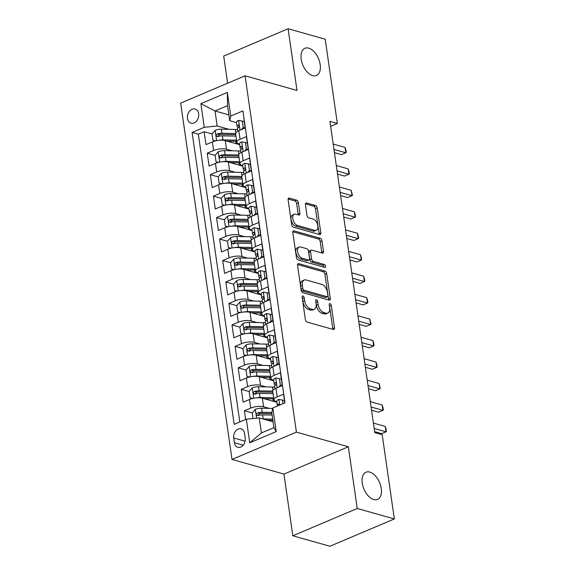 <?xml version="1.0" encoding="UTF-8"?>
<svg xmlns="http://www.w3.org/2000/svg" width="575" height="575" viewBox="0 0 575 575"><rect width="100%" height="100%" fill="white"/><g stroke="black" fill="none" stroke-linecap="round" stroke-linejoin="round"><path stroke-width="0.86" d="M302.946 296.003A1.588 0.913 67 0 0 302.543 296.017A1.588 0.913 67 0 0 302.141 297.189L305.368 319.571A2.264 1.301 67 0 0 307.129 322.093L333.342 329.482A2.264 1.301 67 0 0 333.924 329.461A2.264 1.301 67 0 0 334.499 327.786L331.272 305.404A1.588 0.913 67 0 0 330.043 303.636A1.588 0.913 67 0 0 329.633 303.65A1.588 0.913 67 0 0 329.231 304.829L329.647 307.726A7.252 4.162 67 0 1 327.822 313.08A7.252 4.162 67 0 1 325.96 313.152L323.775 312.534A7.252 4.162 67 0 1 318.14 304.477L317.723 301.58A1.588 0.913 67 0 0 316.494 299.819A1.588 0.913 67 0 0 316.085 299.834A1.588 0.913 67 0 0 315.689 301.005L316.106 303.902A7.252 4.162 67 0 1 314.273 309.264A7.252 4.162 67 0 1 312.419 309.328L310.234 308.717A7.252 4.162 67 0 1 304.599 300.66L304.182 297.764A1.588 0.913 67 0 0 302.946 296.003M312.656 75.62A14.77 8.474 67 0 0 316.444 75.483A14.77 8.474 67 0 0 319.527 61.561A14.77 8.474 67 0 0 308.696 48.149A14.77 8.474 67 0 0 304.908 48.286A14.77 8.474 67 0 0 301.825 62.208A14.77 8.474 67 0 0 312.656 75.62M373.743 499.546A14.77 8.474 67 0 0 377.531 499.409A14.77 8.474 67 0 0 380.621 485.487A14.77 8.474 67 0 0 369.783 472.068A14.77 8.474 67 0 0 366.002 472.204A14.77 8.474 67 0 0 362.911 486.127A14.77 8.474 67 0 0 373.743 499.546M187.493 118.45A7.389 5.498 -74.3 0 0 191.058 123.201A7.389 5.498 -74.3 0 0 196.672 120.894A7.389 5.498 -74.3 0 0 198.634 113.728A7.389 5.498 -74.3 0 0 195.069 108.984A7.389 5.498 -74.3 0 0 189.448 111.284A7.389 5.498 -74.3 0 0 187.493 118.45M298.375 202.695A2.264 1.301 67 0 0 296.614 200.172L289.261 198.102A2.264 1.301 67 0 0 288.679 198.123A2.264 1.301 67 0 0 288.111 199.798L291.69 224.66A2.264 1.301 67 0 0 293.451 227.175L319.664 234.571A2.264 1.301 67 0 0 320.246 234.55A2.264 1.301 67 0 0 320.821 232.875L317.235 208.013A2.264 1.301 67 0 0 315.474 205.491L306.59 202.989A2.264 1.301 67 0 0 306.015 203.011A2.264 1.301 67 0 0 305.44 204.686L306.971 215.323A2.264 1.301 67 0 0 308.732 217.839L313.138 219.082A6.059 3.479 67 0 1 317.58 224.588A6.059 3.479 67 0 1 316.315 230.302A6.059 3.479 67 0 1 314.762 230.352L297.505 225.486A6.059 3.479 67 0 1 293.063 219.988A6.059 3.479 67 0 1 294.328 214.274A6.059 3.479 67 0 1 295.881 214.216L298.756 215.028A2.264 1.301 67 0 0 299.338 215.007A2.264 1.301 67 0 0 299.913 213.332L298.375 202.695L296.635 203.428A2.264 1.301 67 0 0 294.874 200.912L288.104 199.007M297.002 90.462L288.111 28.75L325.206 39.208L337.345 123.46L329.928 121.368L374.778 432.601L382.195 434.693L394.335 518.938L357.24 508.48L348.349 446.768L296.412 432.127L245.072 75.814L297.002 90.462M298.705 263.623A2.264 1.301 67 0 0 298.123 263.645A2.264 1.301 67 0 0 297.548 265.319L301.135 290.181A2.264 1.301 67 0 0 302.896 292.697L329.108 300.092A2.264 1.301 67 0 0 329.691 300.071A2.264 1.301 67 0 0 330.258 298.396L326.679 273.535A2.264 1.301 67 0 0 324.918 271.019L298.705 263.623L297.706 264.047M296.412 257.42L292.826 232.559A2.264 1.301 67 0 1 293.401 230.884A2.264 1.301 67 0 1 293.983 230.862L320.196 238.258A2.264 1.301 67 0 1 321.957 240.774L323.495 251.412A2.264 1.301 67 0 1 322.92 253.086A2.264 1.301 67 0 1 322.338 253.108L311.707 250.111A2.264 1.301 67 0 0 311.125 250.132A2.264 1.301 67 0 0 310.55 251.807L311.571 258.865A2.264 1.301 67 0 0 313.332 261.381L324.401 264.507A1.588 0.913 67 0 1 325.565 265.945A1.588 0.913 67 0 1 325.234 267.44A1.588 0.913 67 0 1 324.825 267.454L298.173 259.936A2.264 1.301 67 0 1 296.412 257.42M219.463 136.045L218.184 135.686M212.031 133.946L204.154 131.725L206.015 144.605L212.369 141.91L213.605 150.499A9.229 3.163 -8.2 0 1 226.5 149.22L232.092 150.801M222.554 157.507L221.274 157.147M215.129 155.415L207.252 153.194L209.106 166.074L215.46 163.379L216.696 171.961A9.229 3.163 -8.2 0 1 229.597 170.682L235.189 172.263M225.652 178.976L224.372 178.609M218.22 176.877L210.342 174.656L212.197 187.536L218.55 184.841L219.787 193.43A9.229 3.163 -8.2 0 1 232.688 192.151L238.28 193.725M228.742 200.438L227.463 200.078M221.31 198.346L213.433 196.125L215.294 208.998L221.648 206.31L222.884 214.892A9.229 3.163 -8.2 0 1 235.779 213.612L241.371 215.194M231.833 221.9L230.553 221.54M224.408 219.808L216.531 217.587L218.385 230.467L224.739 227.772L225.975 236.354A9.229 3.163 -8.2 0 1 238.877 235.082L244.468 236.656M234.931 243.369L233.651 243.009M227.499 241.27L219.621 239.049L221.476 251.929L227.829 249.234L229.066 257.823A9.229 3.163 -8.2 0 1 241.967 256.543L247.559 258.118M238.021 264.831L236.742 264.471M230.589 262.739L222.712 260.518L224.573 273.391L230.927 270.703L232.163 279.285A9.229 3.163 -8.2 0 1 245.058 278.005L250.65 279.587M241.112 286.293L239.833 285.933M233.687 284.201L225.81 281.98L227.664 294.86L234.018 292.165L235.254 300.754A9.229 3.163 -8.2 0 1 248.156 299.474L253.748 301.048M244.21 307.762L242.93 307.402M236.778 305.663L228.9 303.442L230.755 316.322L237.108 313.627L238.345 322.216A9.229 3.163 -8.2 0 1 251.246 320.936L256.838 322.51M247.3 329.223L246.021 328.864M239.868 327.132L231.998 324.911L233.853 337.791L240.206 335.096L241.443 343.678A9.229 3.163 -8.2 0 1 254.337 342.398L259.936 343.979M250.391 350.692L249.112 350.326M242.966 348.594L235.089 346.373L236.943 359.253L243.297 356.558L244.533 365.147A9.229 3.163 -8.2 0 1 257.435 363.867L263.027 365.441M253.489 372.154L252.209 371.795M246.057 370.056L238.179 367.835L240.034 380.715L246.388 378.019L247.624 386.608A9.229 3.163 -8.2 0 1 260.525 385.329L266.117 386.91M256.579 393.616L255.3 393.257M249.147 391.525L241.277 389.304L243.132 402.184L249.485 399.488A9.229 3.163 -8.2 0 1 262.38 398.209L276.827 402.284M284.79 402.895L283.533 394.162L277.179 396.851A9.229 3.163 -8.2 0 0 273.973 399.841A9.229 3.163 -8.2 0 0 276.151 401.479L276.74 401.645M273.973 399.841L272.737 391.259A9.229 3.163 -8.2 0 1 275.942 388.269L282.296 385.573L280.435 372.693L274.081 375.389A9.229 3.163 -8.2 0 0 270.882 378.379A9.229 3.163 -8.2 0 0 273.06 380.018L273.643 380.183M270.882 378.379L269.646 369.797A9.229 3.163 171.8 0 1 272.845 366.807L279.198 364.112L277.344 351.232L270.99 353.927A9.229 3.163 -8.2 0 0 267.792 356.917A9.229 3.163 -8.2 0 0 269.963 358.548L270.552 358.714M267.792 356.917L266.548 348.328A9.229 3.163 171.8 0 1 269.754 345.338L276.108 342.643L274.253 329.77L267.9 332.458A9.229 3.163 -8.2 0 0 264.694 335.448A9.229 3.163 -8.2 0 0 266.872 337.087L267.461 337.252M264.694 335.448L263.458 326.866A9.229 3.163 171.8 0 1 266.663 323.876L273.017 321.181L271.156 308.301L264.802 310.996A9.229 3.163 -8.2 0 0 261.603 313.986A9.229 3.163 -8.2 0 0 263.781 315.625L264.363 315.79M261.603 313.986L260.367 305.397A9.229 3.163 171.8 0 1 263.566 302.407L269.919 299.719L268.065 286.839L261.711 289.534A9.229 3.163 -8.2 0 0 258.513 292.524A9.229 3.163 -8.2 0 0 260.683 294.156L261.273 294.321M258.513 292.524L257.269 283.935A9.229 3.163 171.8 0 1 260.475 280.945L266.829 278.25L264.974 265.37L258.621 268.065A9.229 3.163 -8.2 0 0 255.415 271.055A9.229 3.163 -8.2 0 0 257.593 272.694L258.182 272.859M255.415 271.055L254.179 262.473A9.229 3.163 171.8 0 1 257.384 259.483L263.738 256.788L261.877 243.908L255.523 246.603A9.229 3.163 -8.2 0 0 252.324 249.593A9.229 3.163 -8.2 0 0 254.502 251.232L255.084 251.397M252.324 249.593L251.088 241.004A9.229 3.163 171.8 0 1 254.287 238.014L260.64 235.326L258.786 222.446L252.432 225.141A9.229 3.163 -8.2 0 0 249.234 228.131A9.229 3.163 -8.2 0 0 251.404 229.763L251.994 229.928M249.234 228.131L247.99 219.542A9.229 3.163 171.8 0 1 251.196 216.552L257.55 213.857L255.695 200.977L249.342 203.672A9.229 3.163 -8.2 0 0 246.136 206.662A9.229 3.163 -8.2 0 0 248.314 208.301L248.903 208.466M246.136 206.662L244.9 198.08A9.229 3.163 171.8 0 1 248.105 195.09L254.459 192.395L252.597 179.515L246.244 182.21A9.229 3.163 -8.2 0 0 243.045 185.2A9.229 3.163 -8.2 0 0 245.216 186.832L245.805 186.997M243.045 185.2L241.809 176.611A9.229 3.163 171.8 0 1 245.007 173.621L251.361 170.926L249.507 158.053L243.153 160.741A9.229 3.163 -8.2 0 0 239.947 163.738A9.229 3.163 -8.2 0 0 242.125 165.37L242.715 165.535M239.947 163.738L238.711 155.149A9.229 3.163 171.8 0 1 241.917 152.159L248.271 149.464L246.416 136.584L240.062 139.279A9.229 3.163 -8.2 0 0 236.857 142.269A9.229 3.163 -8.2 0 0 239.035 143.908L239.624 144.073M212.369 141.91A9.229 3.163 171.8 0 1 225.263 140.638L239.71 144.706M215.46 163.379A9.229 3.163 171.8 0 1 228.354 162.1L242.808 166.175M218.55 184.841A9.229 3.163 171.8 0 1 231.452 183.562L245.899 187.637M221.648 206.31A9.229 3.163 171.8 0 1 234.542 205.031L248.989 209.099M224.739 227.772A9.229 3.163 171.8 0 1 237.633 226.493L252.087 230.568M227.829 249.234A9.229 3.163 171.8 0 1 240.731 247.954L255.178 252.03M230.927 270.703A9.229 3.163 171.8 0 1 243.822 269.423L258.268 273.499M234.018 292.165A9.229 3.163 171.8 0 1 246.912 290.885L261.366 294.961M237.108 313.627A9.229 3.163 171.8 0 1 250.01 312.347L264.457 316.423M240.206 335.096A9.229 3.163 171.8 0 1 253.101 333.816L267.548 337.892M243.297 356.558A9.229 3.163 171.8 0 1 256.191 355.278L270.645 359.353M246.388 378.019A9.229 3.163 171.8 0 1 259.289 376.747L273.736 380.815M245.194 438.128L244.512 433.406A7.152 5.326 -74.3 0 0 241.062 428.806A7.152 5.326 -74.3 0 0 235.621 431.042A7.152 5.326 -74.3 0 0 233.723 437.985L234.406 442.707A7.152 5.326 -74.3 0 0 237.856 447.307A7.152 5.326 -74.3 0 0 243.297 445.072A7.152 5.326 -74.3 0 0 245.194 438.128M296.412 432.127L232.013 459.439L180.665 103.126L245.072 75.814M204.154 131.725L198.325 134.198L192.093 132.444L234.162 424.357L246.344 419.197L259.239 417.917L273.103 421.827M192.093 132.444L204.276 127.276L200.876 103.665L227.333 92.446L230.733 116.057L242.923 110.889L284.984 402.809L272.802 407.977L276.201 431.588L249.744 442.808L246.344 419.197M252.245 412.987L244.368 410.766L250.722 408.07A9.229 3.163 -8.2 0 1 263.616 406.791L269.215 408.372M243.52 115.036L245.18 128.002L238.826 130.697A9.229 3.163 171.8 0 0 235.621 133.688L236.857 142.269M241.277 389.304L247.624 386.608M238.179 367.835L244.533 365.147M235.089 346.373L241.443 343.678M231.998 324.911L238.345 322.216M228.9 303.442L235.254 300.754M225.81 281.98L232.163 279.285M222.712 260.518L229.066 257.823M219.621 239.049L225.975 236.354M216.531 217.587L222.884 214.892M213.433 196.125L219.787 193.43M210.342 174.656L216.696 171.961M207.252 153.194L213.605 150.499M198.325 134.198L239.797 421.971M244.368 410.766L245.626 419.498M228.872 114.885L215.014 110.975L217.178 125.997L229.001 129.332M259.239 417.917L261.409 432.939L273.937 427.628L271.774 412.598L272.802 407.977M348.349 446.768L283.942 474.08L292.833 535.792L357.24 508.48M292.833 535.792L329.928 546.25L394.335 518.938M288.111 28.75L223.704 56.062L227.621 83.217M283.942 474.08L232.013 459.439M330.639 126.299L337.345 123.46M236.526 122.604L229.705 120.685L227.542 105.656L215.014 110.975L200.876 103.665M259.67 415.085L258.391 414.719M230.733 116.057L229.705 120.685M217.178 125.997L204.276 127.276M261.409 432.939L249.744 442.808M273.937 427.628L276.201 431.588M227.333 92.446L227.542 105.656M302.227 297.793A1.588 0.913 67 0 1 302.443 298.504L302.86 301.401A7.252 4.162 67 0 0 308.488 309.451L310.234 308.717M314.273 309.264L312.534 310.004A7.252 4.162 67 0 1 310.673 310.069L308.488 309.451M327.822 313.08L326.075 313.821A7.252 4.162 67 0 1 324.221 313.893L322.036 313.274A7.252 4.162 67 0 1 316.401 305.217L315.984 302.321A1.588 0.913 67 0 0 315.776 301.609M332.76 329.317A2.264 1.301 67 0 0 332.76 328.526L329.533 306.137A1.588 0.913 67 0 0 329.317 305.433M328.526 299.927A2.264 1.301 67 0 0 328.519 299.137L324.94 274.275A2.264 1.301 67 0 0 323.179 271.752L297.548 264.529M302.838 288.442A1.588 0.913 67 0 0 304.067 290.202L327.082 296.693A1.588 0.913 67 0 0 327.491 296.678A1.588 0.913 67 0 0 327.887 295.507L327.448 292.445A7.252 4.162 67 0 0 321.813 284.395L306.087 279.96A7.252 4.162 67 0 0 304.225 280.025A7.252 4.162 67 0 0 302.4 285.387L302.838 288.442L301.099 289.175A1.588 0.913 67 0 0 302.328 290.943L304.067 290.202M327.491 296.678L325.745 297.412A1.588 0.913 67 0 1 325.342 297.426L302.328 290.943M304.225 280.025L302.486 280.765A7.252 4.162 67 0 0 300.66 286.12L302.4 285.387M301.099 289.175L300.66 286.12M292.826 231.768L318.457 238.992L320.196 238.258M321.756 252.943A2.264 1.301 67 0 0 321.748 252.152L320.217 241.514A2.264 1.301 67 0 0 318.457 238.992M311.125 250.132L309.386 250.873A2.264 1.301 67 0 0 308.811 252.547L309.832 259.605A2.264 1.301 67 0 0 311.592 262.121L322.661 265.24L324.401 264.507M323.912 267.195A1.588 0.913 67 0 0 322.661 265.24M300.675 246.998A6.059 3.479 67 0 0 299.122 247.056A6.059 3.479 67 0 0 297.857 252.77A6.059 3.479 67 0 0 302.299 258.268L308.38 259.986A2.264 1.301 67 0 0 308.962 259.965A2.264 1.301 67 0 0 309.53 258.29L308.516 251.232A2.264 1.301 67 0 0 306.755 248.716L300.675 246.998M299.122 247.056L297.383 247.796A6.059 3.479 67 0 0 296.111 253.503A6.059 3.479 67 0 0 300.56 259.009L302.299 258.268M308.962 259.965L307.223 260.705A2.264 1.301 67 0 1 306.64 260.727L300.56 259.009M298.173 214.863A2.264 1.301 67 0 0 298.166 214.072L296.635 203.428M294.328 214.274L292.589 215.014A6.059 3.479 67 0 0 291.317 220.721A6.059 3.479 67 0 0 295.766 226.227L297.505 225.486M316.315 230.302L314.575 231.035A6.059 3.479 67 0 1 313.023 231.092L295.766 226.227M319.082 234.406A2.264 1.301 67 0 0 319.082 233.608L315.495 208.747A2.264 1.301 67 0 0 313.734 206.231L305.44 203.888M262.904 418.945A6.117 2.092 -8.2 0 1 263.156 418.952L272.715 419.146M267.188 420.16L272.881 420.268M253.043 418.528L252.238 412.943L255.408 409.321A6.117 2.092 -8.2 0 1 261.611 408.221L272.701 408.444M271.795 412.491L262.2 412.297A6.117 2.092 171.8 0 0 257.485 412.893C256.026 414.252 256.148 415.114 257.859 415.473A6.117 2.092 -8.2 0 1 262.567 414.87L272.126 415.064M258.628 415.689L259.62 413.497A3.119 1.064 -8.2 0 1 261.043 413.396L271.918 413.619M257.183 415.481L257.859 415.473M283.037 403.636L282.526 400.099L278.731 399.431A6.117 2.092 171.8 0 0 276.697 401.372L277.287 405.454A6.117 2.092 171.8 0 0 277.452 405.828L277.553 405.957M284.776 402.895L284.452 400.646L282.526 400.099M374.641 431.674L381.692 433.665L386.041 431.818L374.181 428.476M385.264 426.449L386.12 429.158L386.429 431.308L386.041 431.818L385.264 426.449L373.405 423.107M279.27 405.231L278.853 404.139L278.199 404.11A6.117 2.092 171.8 0 0 277.287 405.454M256.141 397.893A6.117 2.092 -8.2 0 1 260.065 397.483L273.671 397.756M264.098 398.691L272.83 398.87A14.655 5.017 -8.2 0 1 273.837 398.906M252.403 398.533L250.075 397.914L249.147 391.474L252.317 387.852A6.117 2.092 -8.2 0 1 258.513 386.752L272.442 387.033A17.66 6.045 -8.2 0 1 274.649 387.147M250.075 397.914L252.899 398.418M276.51 401.58A4.269 1.459 171.8 0 0 276.359 402.069A4.269 1.459 171.8 0 0 276.381 402.155M273.837 401.436A7.274 2.487 -8.2 0 1 274.627 400.797M255.537 394.227L256.529 392.035A3.119 1.064 -8.2 0 1 257.945 391.934L271.874 392.215A14.655 5.017 -8.2 0 1 272.881 392.251M272.73 391.108L259.102 390.835A6.117 2.092 171.8 0 0 254.394 391.431C252.935 392.79 253.057 393.645 254.761 394.004A6.117 2.092 -8.2 0 1 259.476 393.408L273.089 393.681M254.085 394.019L254.761 394.004M253.05 376.424A6.117 2.092 -8.2 0 1 256.967 376.021L270.581 376.294M261.007 377.229L269.74 377.401A14.655 5.017 -8.2 0 1 270.746 377.437M249.313 377.071L246.977 376.452L246.05 370.012L249.227 366.39A6.117 2.092 -8.2 0 1 255.422 365.29L269.344 365.571A17.66 6.045 -8.2 0 1 271.558 365.678M246.977 376.452L249.802 376.948M273.412 380.118A4.269 1.459 171.8 0 0 273.262 380.6A4.269 1.459 171.8 0 0 273.283 380.693M270.739 379.974A7.274 2.487 -8.2 0 1 271.537 379.335M252.447 372.758L253.431 370.566A3.119 1.064 -8.2 0 1 254.854 370.473L268.777 370.746A14.655 5.017 -8.2 0 1 269.79 370.789M269.632 369.639L256.012 369.366A6.117 2.092 171.8 0 0 251.297 369.969C249.838 371.321 249.96 372.183 251.67 372.543A6.117 2.092 -8.2 0 1 256.385 371.946L269.991 372.219M250.995 372.557L251.67 372.543M249.952 354.962A6.117 2.092 -8.2 0 1 253.877 354.559L267.49 354.832M257.909 355.76L266.642 355.939A14.655 5.017 -8.2 0 1 267.655 355.975M246.222 355.602L243.886 354.983L242.959 348.551L246.129 344.928A6.117 2.092 -8.2 0 1 252.332 343.828L266.254 344.102A17.66 6.045 -8.2 0 1 268.46 344.217M243.886 354.983L246.711 355.487M270.322 358.649A4.269 1.459 171.8 0 0 270.171 359.138A4.269 1.459 171.8 0 0 270.192 359.224M267.648 358.505A7.274 2.487 -8.2 0 1 268.446 357.873M249.349 351.296L250.341 349.104A3.119 1.064 -8.2 0 1 251.764 349.003L265.686 349.284A14.655 5.017 -8.2 0 1 266.692 349.32M266.541 348.177L252.921 347.904A6.117 2.092 171.8 0 0 248.206 348.5C246.747 349.859 246.869 350.714 248.58 351.081A6.117 2.092 -8.2 0 1 253.287 350.477L266.901 350.75M247.904 351.088L248.58 351.081M246.862 333.5A6.117 2.092 -8.2 0 1 250.786 333.09L264.392 333.363M254.818 334.298L263.551 334.478A14.655 5.017 -8.2 0 1 264.558 334.513M243.124 334.14L240.796 333.522L239.861 327.082L243.038 323.459A6.117 2.092 -8.2 0 1 249.234 322.359L263.163 322.64A17.66 6.045 -8.2 0 1 265.37 322.748M240.796 333.522L243.613 334.025M267.231 337.187A4.269 1.459 171.8 0 0 267.08 337.676A4.269 1.459 171.8 0 0 267.102 337.762M264.55 337.043A7.274 2.487 -8.2 0 1 265.348 336.404M246.258 329.827L247.25 327.642A3.119 1.064 -8.2 0 1 248.666 327.542L262.595 327.822A14.655 5.017 -8.2 0 1 263.602 327.858M263.451 326.715L249.823 326.442A6.117 2.092 171.8 0 0 245.115 327.038C243.656 328.397 243.778 329.252 245.482 329.612A6.117 2.092 -8.2 0 1 250.197 329.015L263.81 329.288M244.806 329.626L245.482 329.612M278.516 387.176L280.356 385.07L279.428 378.63L275.641 377.962A6.117 2.092 171.8 0 0 273.607 379.91L274.196 383.985A6.117 2.092 171.8 0 0 274.361 384.366L275.188 385.437M282.282 385.581L281.362 379.177L279.428 378.63M371.551 410.212L378.594 412.196L382.95 410.349L371.083 407.007M382.174 404.987L383.029 407.697L383.338 409.838L382.95 410.349L382.174 404.987L370.314 401.645M274.886 388.772L274.562 386.565A6.117 2.092 -8.2 0 1 275.475 385.221C276.453 383.726 276.331 382.871 275.109 382.648A6.117 2.092 171.8 0 0 274.196 383.985M275.554 382.569L275.957 382.885M280.356 385.07L282.232 385.602M275.425 365.707L277.265 363.608L276.338 357.168L272.55 356.5A6.117 2.092 171.8 0 0 270.516 358.441L271.098 362.523A6.117 2.092 171.8 0 0 271.263 362.897L272.097 363.975M279.191 364.112L278.264 357.715L276.338 357.168M368.453 388.743L375.504 390.734L379.852 388.887L367.993 385.545M379.083 383.525L380.247 388.377L379.852 388.887L379.083 383.525L367.224 380.176M271.788 367.31L271.472 365.096A6.117 2.092 -8.2 0 1 272.385 363.759C273.355 362.264 273.233 361.402 272.011 361.179A6.117 2.092 171.8 0 0 271.098 362.523M272.457 361.107L272.866 361.423M277.265 363.608L279.134 364.133M272.334 344.245L274.174 342.147L273.247 335.707L269.452 335.038A6.117 2.092 171.8 0 0 267.418 336.979L268.007 341.054A6.117 2.092 171.8 0 0 268.173 341.435L269.007 342.513M276.093 342.65L275.173 336.246L273.247 335.707M365.362 367.281L372.406 369.265L376.762 367.425L364.902 364.076M375.985 362.056L376.841 364.766L377.15 366.908L376.762 367.425L375.985 362.056L364.126 358.714M268.697 345.841L268.381 343.634A6.117 2.092 -8.2 0 1 269.294 342.298C270.264 340.803 270.142 339.94 268.92 339.717A6.117 2.092 171.8 0 0 268.007 341.054M269.366 339.638L269.776 339.962M274.174 342.147L276.043 342.671M269.237 322.783L271.077 320.678L270.149 314.238L266.362 313.569A6.117 2.092 171.8 0 0 264.327 315.517L264.917 319.592A6.117 2.092 171.8 0 0 265.082 319.973L265.909 321.044M273.003 321.188L272.083 314.784L270.149 314.238M362.272 345.819L369.315 347.803L373.671 345.956L361.804 342.614M372.895 340.594L373.75 343.297L374.059 345.446L373.671 345.956L372.895 340.594L361.035 337.252M265.607 324.379L265.283 322.165A6.117 2.092 -8.2 0 1 266.196 320.828C267.174 319.333 267.052 318.478 265.83 318.255A6.117 2.092 171.8 0 0 264.917 319.592M266.275 318.176L266.678 318.493M271.077 320.678L272.952 321.209M243.771 312.031A6.117 2.092 -8.2 0 1 247.688 311.628L261.302 311.902M251.728 312.836L260.461 313.008A14.655 5.017 -8.2 0 1 261.467 313.044M240.034 312.671L237.698 312.06L236.771 305.62L239.947 301.997A6.117 2.092 -8.2 0 1 246.143 300.897L260.065 301.178A17.66 6.045 -8.2 0 1 262.279 301.286M237.698 312.06L240.522 312.556M264.133 315.725A4.269 1.459 171.8 0 0 263.982 316.207A4.269 1.459 171.8 0 0 264.004 316.3M261.46 315.582A7.274 2.487 -8.2 0 1 262.257 314.942M243.167 308.365L244.152 306.173A3.119 1.064 -8.2 0 1 245.575 306.072L259.498 306.353A14.655 5.017 -8.2 0 1 260.511 306.389M260.353 305.246L246.732 304.973A6.117 2.092 171.8 0 0 242.018 305.569C240.558 306.928 240.681 307.79 242.391 308.15A6.117 2.092 -8.2 0 1 247.106 307.553L260.712 307.826M241.716 308.164L242.391 308.15M266.146 301.314L267.986 299.216L267.059 292.776L263.271 292.107A6.117 2.092 171.8 0 0 261.23 294.048L261.819 298.13A6.117 2.092 171.8 0 0 261.984 298.504L262.818 299.582M269.912 299.719L268.985 293.322L267.059 292.776M359.174 324.35L366.225 326.341L370.573 324.494L358.714 321.152M369.804 319.125L370.968 323.984L370.573 324.494L369.804 319.125L357.945 315.783M262.509 302.917L262.193 300.703A6.117 2.092 -8.2 0 1 263.106 299.367C264.076 297.872 263.954 297.009 262.732 296.786A6.117 2.092 171.8 0 0 261.819 298.13M263.178 296.714L263.587 297.031M267.986 299.216L269.855 299.74M240.673 290.569A6.117 2.092 -8.2 0 1 244.598 290.167L258.211 290.44M248.63 291.367L257.363 291.547A14.655 5.017 -8.2 0 1 258.376 291.582M236.943 291.209L234.607 290.591L233.68 284.151L236.85 280.535A6.117 2.092 -8.2 0 1 243.053 279.428L256.975 279.709A17.66 6.045 -8.2 0 1 259.181 279.824M234.607 290.591L237.432 291.094M261.043 294.256A4.269 1.459 171.8 0 0 260.892 294.745A4.269 1.459 171.8 0 0 260.913 294.831M258.369 294.113A7.274 2.487 -8.2 0 1 259.167 293.48M240.07 286.903L241.062 284.711A3.119 1.064 -8.2 0 1 242.485 284.611L256.407 284.891A14.655 5.017 -8.2 0 1 257.413 284.927M257.262 283.784L243.642 283.511A6.117 2.092 171.8 0 0 238.927 284.107C237.468 285.466 237.59 286.321 239.301 286.681A6.117 2.092 -8.2 0 1 244.008 286.084L257.622 286.357M238.625 286.695L239.301 286.681M263.055 279.853L264.895 277.754L263.968 271.314L260.173 270.638A6.117 2.092 171.8 0 0 258.139 272.586L258.728 276.661A6.117 2.092 171.8 0 0 258.894 277.042L259.72 278.113M266.814 278.257L265.894 271.853L263.968 271.314M356.083 302.888L363.127 304.872L367.482 303.032L355.623 299.683M366.706 297.663L367.562 300.373L367.871 302.515L367.482 303.032L366.706 297.663L354.847 294.321M259.418 281.448L259.102 279.242A6.117 2.092 -8.2 0 1 260.015 277.897C260.985 276.402 260.863 275.547 259.641 275.324A6.117 2.092 171.8 0 0 258.728 276.661M260.087 275.245L260.497 275.569M264.895 277.754L266.764 278.278M237.583 269.1A6.117 2.092 -8.2 0 1 241.507 268.697L255.113 268.971M245.539 269.905L254.272 270.077A14.655 5.017 -8.2 0 1 255.278 270.121M233.845 269.747L231.517 269.129L230.582 262.689L233.759 259.066A6.117 2.092 -8.2 0 1 239.955 257.967L253.884 258.247A17.66 6.045 -8.2 0 1 256.091 258.355M231.517 269.129L234.334 269.632M257.952 272.794A4.269 1.459 171.8 0 0 257.801 273.283A4.269 1.459 171.8 0 0 257.823 273.369M255.271 272.651A7.274 2.487 -8.2 0 1 256.069 272.011M236.979 265.434L237.971 263.242A3.119 1.064 -8.2 0 1 239.387 263.149L253.316 263.429A14.655 5.017 -8.2 0 1 254.322 263.465M254.172 262.322L240.544 262.049A6.117 2.092 171.8 0 0 235.836 262.646C234.37 264.004 234.499 264.859 236.203 265.219A6.117 2.092 -8.2 0 1 240.918 264.622L254.531 264.895M235.527 265.233L236.203 265.219M259.957 258.391L261.798 256.285L260.87 249.845L257.082 249.176A6.117 2.092 171.8 0 0 255.048 251.124L255.638 255.199A6.117 2.092 171.8 0 0 255.803 255.573L256.63 256.651M263.724 256.795L262.804 250.391L260.87 249.845M352.993 281.427L360.036 283.41L364.392 281.563L352.525 278.221M363.616 276.201L364.471 278.904L364.78 281.053L364.392 281.563L363.616 276.201L351.756 272.852M256.328 259.986L256.004 257.772A6.117 2.092 -8.2 0 1 256.917 256.436C257.895 254.941 257.772 254.085 256.551 253.862A6.117 2.092 171.8 0 0 255.638 255.199M256.996 253.783L257.399 254.1M261.798 256.285L263.673 256.817M234.492 247.638A6.117 2.092 -8.2 0 1 238.409 247.236L252.022 247.509M242.449 248.443L251.182 248.616A14.655 5.017 -8.2 0 1 252.188 248.652M230.755 248.278L228.419 247.667L227.492 241.227L230.668 237.604A6.117 2.092 -8.2 0 1 236.864 236.505L250.786 236.785A17.66 6.045 -8.2 0 1 253 236.893M228.419 247.667L231.243 248.163M254.854 251.333A4.269 1.459 171.8 0 0 254.703 251.814A4.269 1.459 171.8 0 0 254.725 251.908M252.181 251.189A7.274 2.487 -8.2 0 1 252.978 250.549M233.881 243.972L234.873 241.78A3.119 1.064 -8.2 0 1 236.296 241.68L250.218 241.96A14.655 5.017 -8.2 0 1 251.232 241.996M251.074 240.853L237.453 240.58A6.117 2.092 171.8 0 0 232.738 241.177C231.279 242.535 231.402 243.397 233.112 243.757A6.117 2.092 -8.2 0 1 237.82 243.16L251.433 243.433M232.437 243.764L233.112 243.757M256.867 236.922L258.707 234.823L257.78 228.383L253.992 227.714A6.117 2.092 171.8 0 0 251.951 229.655L252.54 233.737A6.117 2.092 171.8 0 0 252.705 234.111L253.539 235.189M260.633 235.326L259.706 228.929L257.78 228.383M349.895 259.957L356.946 261.948L361.294 260.101L349.435 256.759M360.525 254.732L361.689 259.591L361.294 260.101L360.525 254.732L348.658 251.39M253.23 238.524L252.914 236.311A6.117 2.092 -8.2 0 1 253.827 234.974C254.797 233.479 254.675 232.616 253.453 232.393A6.117 2.092 171.8 0 0 252.54 233.737M253.898 232.322L254.308 232.638M258.707 234.823L260.576 235.347M231.394 226.176A6.117 2.092 -8.2 0 1 235.319 225.774L248.932 226.047M239.351 226.974L248.084 227.154A14.655 5.017 -8.2 0 1 249.097 227.19M227.664 226.816L225.328 226.198L224.401 219.758L227.571 216.135A6.117 2.092 -8.2 0 1 233.773 215.036L247.696 215.316A17.66 6.045 -8.2 0 1 249.902 215.431M225.328 226.198L228.153 226.701M251.764 229.863A4.269 1.459 171.8 0 0 251.613 230.352A4.269 1.459 171.8 0 0 251.634 230.438M249.09 229.72A7.274 2.487 -8.2 0 1 249.888 229.08M230.791 222.511L231.783 220.318A3.119 1.064 -8.2 0 1 233.206 220.218L247.128 220.498A14.655 5.017 -8.2 0 1 248.134 220.534M247.983 219.391L234.363 219.118A6.117 2.092 171.8 0 0 229.648 219.715C228.189 221.073 228.311 221.928 230.022 222.288A6.117 2.092 -8.2 0 1 234.729 221.691L248.342 221.964M229.346 222.302L230.022 222.288M228.304 204.707A6.117 2.092 -8.2 0 1 232.228 204.305L245.834 204.578M236.26 205.512L244.993 205.685A14.655 5.017 -8.2 0 1 245.999 205.721M224.566 205.354L222.237 204.736L221.303 198.296L224.48 194.673A6.117 2.092 -8.2 0 1 230.676 193.574L244.605 193.854A17.66 6.045 -8.2 0 1 246.812 193.962M222.237 204.736L225.055 205.232M248.666 208.402A4.269 1.459 171.8 0 0 248.522 208.883A4.269 1.459 171.8 0 0 248.544 208.977M245.992 208.258A7.274 2.487 -8.2 0 1 246.79 207.618M227.7 201.042L228.692 198.849A3.119 1.064 -8.2 0 1 230.108 198.756L244.037 199.036A14.655 5.017 -8.2 0 1 245.043 199.072M244.885 197.922L231.265 197.649A6.117 2.092 171.8 0 0 226.557 198.253C225.091 199.611 225.22 200.467 226.924 200.826A6.117 2.092 -8.2 0 1 231.639 200.229L245.252 200.502M226.248 200.84L226.924 200.826M225.213 183.245A6.117 2.092 -8.2 0 1 229.13 182.843L242.743 183.116M233.17 184.05L241.903 184.223A14.655 5.017 -8.2 0 1 242.909 184.259M221.476 183.885L219.14 183.274L218.213 176.834L221.389 173.212A6.117 2.092 -8.2 0 1 227.585 172.112L241.507 172.392A17.66 6.045 -8.2 0 1 243.721 172.5M219.14 183.274L221.964 183.77M245.575 186.932A4.269 1.459 171.8 0 0 245.424 187.421A4.269 1.459 171.8 0 0 245.446 187.507M242.902 186.796A7.274 2.487 -8.2 0 1 243.699 186.156M224.602 179.58L225.594 177.388A3.119 1.064 -8.2 0 1 227.017 177.287L240.939 177.567A14.655 5.017 -8.2 0 1 241.953 177.603M241.795 176.46L228.174 176.187A6.117 2.092 171.8 0 0 223.459 176.784C222 178.142 222.123 179.005 223.833 179.364A6.117 2.092 -8.2 0 1 228.541 178.76L242.154 179.033M223.158 179.371L223.833 179.364M222.115 161.783A6.117 2.092 -8.2 0 1 226.04 161.374L239.653 161.654M230.072 162.581L238.805 162.761A14.655 5.017 -8.2 0 1 239.818 162.797M218.385 162.423L216.049 161.805L215.122 155.365L218.292 151.743A6.117 2.092 -8.2 0 1 224.494 150.643L238.417 150.923A17.66 6.045 -8.2 0 1 240.623 151.038M216.049 161.805L218.874 162.308M242.485 165.471A4.269 1.459 171.8 0 0 242.334 165.959A4.269 1.459 171.8 0 0 242.355 166.046M239.811 165.327A7.274 2.487 -8.2 0 1 240.609 164.687M221.512 158.118L222.503 155.926A3.119 1.064 -8.2 0 1 223.927 155.825L237.849 156.105A14.655 5.017 -8.2 0 1 238.855 156.141M238.704 154.998L225.077 154.725A6.117 2.092 171.8 0 0 220.369 155.322C218.91 156.68 219.032 157.536 220.743 157.895A6.117 2.092 -8.2 0 1 225.45 157.298L239.063 157.572M220.067 157.909L220.743 157.895M253.776 215.46L255.616 213.361L254.689 206.921L250.894 206.245A6.117 2.092 171.8 0 0 248.86 208.193L249.449 212.268A6.117 2.092 171.8 0 0 249.615 212.649L250.441 213.72M257.535 213.864L256.615 207.46L254.689 206.921M346.804 238.496L353.848 240.479L358.203 238.639L346.344 235.29M357.427 233.27L358.283 235.98L358.592 238.122L358.203 238.639L357.427 233.27L345.568 229.928M250.139 217.055L249.823 214.849A6.117 2.092 -8.2 0 1 250.736 213.505C251.706 212.01 251.584 211.154 250.362 210.932A6.117 2.092 171.8 0 0 249.449 212.268M250.808 210.853L251.217 211.169M255.616 213.361L257.485 213.886M250.678 193.998L252.518 191.892L251.591 185.452L247.803 184.783A6.117 2.092 171.8 0 0 245.769 186.724L246.359 190.807A6.117 2.092 171.8 0 0 246.524 191.18L247.351 192.258M254.445 192.402L253.525 185.998L251.591 185.452M343.713 217.027L350.757 219.018L355.113 217.17L343.246 213.828M354.337 211.808L355.192 214.511L355.501 216.66L355.113 217.17L354.337 211.808L342.477 208.459M247.049 195.593L246.725 193.38A6.117 2.092 -8.2 0 1 247.638 192.043C248.616 190.548 248.493 189.693 247.272 189.47A6.117 2.092 171.8 0 0 246.359 190.807M247.717 189.391L248.12 189.707M252.518 191.892L254.394 192.424M247.588 172.529L249.428 170.43L248.501 163.99L244.713 163.322A6.117 2.092 171.8 0 0 242.672 165.262L243.261 169.345A6.117 2.092 171.8 0 0 243.426 169.718L244.26 170.797M251.354 170.933L250.427 164.536L248.501 163.99M340.616 195.565L347.667 197.556L352.015 195.708L340.156 192.366M351.246 190.339L352.41 195.198L352.015 195.708L351.246 190.339L339.379 186.997M243.951 174.124L243.635 171.918A6.117 2.092 -8.2 0 1 244.548 170.581C245.518 169.086 245.396 168.223 244.174 168.001A6.117 2.092 171.8 0 0 243.261 169.345M244.619 167.922L245.029 168.245M249.428 170.43L251.297 170.955M244.497 151.067L246.337 148.961L245.41 142.528L241.615 141.853A6.117 2.092 171.8 0 0 239.581 143.8L240.17 147.876A6.117 2.092 171.8 0 0 240.336 148.257L241.162 149.327M248.256 149.471L247.336 143.067L245.41 142.528M337.525 174.103L344.569 176.087L348.924 174.247L337.065 170.897M348.148 168.877L349.003 171.587L349.312 173.729L348.924 174.247L348.148 168.877L336.289 165.535M240.86 152.662L240.537 150.456A6.117 2.092 -8.2 0 1 241.45 149.112C242.427 147.617 242.305 146.762 241.083 146.539A6.117 2.092 171.8 0 0 240.17 147.876M241.529 146.46L241.938 146.776M246.337 148.961L248.206 149.493M219.025 140.314A6.117 2.092 -8.2 0 1 222.949 139.912L236.555 140.185M226.981 141.119L235.714 141.292A14.655 5.017 -8.2 0 1 236.72 141.328M215.287 140.961L212.958 140.343L212.024 133.903L215.201 130.281A6.117 2.092 -8.2 0 1 221.397 129.181L235.326 129.461A17.66 6.045 -8.2 0 1 237.533 129.569M212.958 140.343L215.776 140.839M239.387 144.009A4.269 1.459 171.8 0 0 239.243 144.49A4.269 1.459 171.8 0 0 239.265 144.584M236.713 143.865A7.274 2.487 -8.2 0 1 237.511 143.225M218.421 136.649L219.413 134.457A3.119 1.064 -8.2 0 1 220.829 134.363L234.758 134.643A14.655 5.017 -8.2 0 1 235.764 134.679M235.606 133.529L221.986 133.256A6.117 2.092 171.8 0 0 217.278 133.86C215.812 135.211 215.941 136.074 217.645 136.433A6.117 2.092 -8.2 0 1 222.36 135.837L235.973 136.11M216.969 136.447L217.645 136.433M241.399 129.598L243.239 127.499L242.312 121.059L238.524 120.391A6.117 2.092 171.8 0 0 236.49 122.331L237.08 126.414A6.117 2.092 171.8 0 0 237.245 126.788L238.072 127.866M245.166 128.002L244.246 121.605L242.312 121.059M334.434 152.634L341.478 154.625L345.834 152.778L333.967 149.435M345.058 147.416L345.913 150.118L346.222 152.267L345.834 152.778L345.058 147.416L333.198 144.066M237.763 131.201L237.446 128.987A6.117 2.092 -8.2 0 1 238.359 127.65C239.337 126.155 239.214 125.292 237.985 125.077A6.117 2.092 171.8 0 0 237.08 126.414M238.438 124.998L238.841 125.314M243.239 127.499L245.115 128.024M225.263 140.638L226.5 149.22M228.354 162.1L229.597 170.682M231.452 183.562L232.688 192.151M234.542 205.031L235.779 213.612M237.633 226.493L238.877 235.082M240.731 247.954L241.967 256.543M243.822 269.423L245.058 278.005M246.912 290.885L248.156 299.474M250.01 312.347L251.246 320.936M253.101 333.816L254.337 342.398M256.191 355.278L257.435 363.867M259.289 376.747L260.525 385.329M262.38 398.209L263.616 406.791M275.942 388.269L277.179 396.851M238.826 130.697L240.062 139.279M241.917 152.159L243.153 160.741M245.007 173.621L246.244 182.21M248.105 195.09L249.342 203.672M251.196 216.552L252.432 225.141M254.287 238.014L255.523 246.603M257.384 259.483L258.621 268.065M260.475 280.945L261.711 289.534M263.566 302.407L264.802 310.996M266.663 323.876L267.9 332.458M269.754 345.338L270.99 353.927M272.845 366.807L274.081 375.389M249.485 399.488L250.722 408.07M243.203 445.187L234.406 442.707M245.087 441.19L233.723 437.985M302.86 301.401L304.599 300.66M310.673 310.069L312.419 309.328M315.984 302.321L317.723 301.58M316.401 305.217L318.14 304.477M322.036 313.274L323.775 312.534M324.221 313.893L325.96 313.152M329.533 306.137L331.272 305.404M332.76 328.526L334.499 327.786M302.443 298.504L304.182 297.764M323.179 271.752L324.918 271.019M324.94 274.275L326.679 273.535M328.519 299.137L330.258 298.396M325.342 297.426L327.082 296.693M292.984 231.287L293.983 230.862M320.217 241.514L321.957 240.774M321.748 252.152L323.495 251.412M308.811 252.547L310.55 251.807M309.832 259.605L311.571 258.865M311.592 262.121L313.332 261.381M306.64 260.727L308.38 259.986M298.166 214.072L299.913 213.332M313.023 231.092L314.762 230.352M305.591 203.413L306.59 202.989M313.734 206.231L315.474 205.491M315.495 208.747L317.235 208.013M319.082 233.608L320.821 232.875M288.262 198.526L289.261 198.102M294.874 200.912L296.614 200.172M255.329 409.407L256.594 418.176M262.567 414.87L263.156 418.952M261.611 408.221L262.2 412.297M259.62 413.497L257.485 412.893M279.637 405.073L278.825 399.445M279.055 404.354L278.199 404.11M252.238 387.945L253.719 398.245M272.442 387.033L272.924 390.411M259.476 393.408L260.065 397.483M258.513 386.752L259.102 390.835M256.529 392.035L254.394 391.431M249.14 366.483L250.628 376.776M269.344 365.571L269.833 368.949M256.385 371.946L256.967 376.021M255.422 365.29L256.012 369.366M253.431 370.566L251.297 369.969M246.05 345.014L247.537 355.314M266.254 344.102L266.743 347.487M253.287 350.477L253.877 354.559M252.332 343.828L252.921 347.904M250.341 349.104L248.206 348.5M242.959 323.553L244.44 333.852M263.163 322.64L263.645 326.018M250.197 329.015L250.786 333.09M249.234 322.359L249.823 326.442M247.25 327.642L245.115 327.038M277.143 387.758L275.734 377.983M274.052 366.297L272.643 356.514M270.954 344.827L269.546 335.053M267.864 323.366L266.455 313.583M239.861 302.083L241.349 312.383M260.065 301.178L260.554 304.556M247.106 307.553L247.688 311.628M246.143 300.897L246.732 304.973M244.152 306.173L242.018 305.569M264.773 301.897L263.364 292.122M236.771 280.622L238.258 290.921M256.975 279.709L257.463 283.094M244.008 286.084L244.598 290.167M243.053 279.428L243.642 283.511M241.062 284.711L238.927 284.107M261.675 280.435L260.267 270.66M233.68 259.16L235.161 269.452M253.884 258.247L254.366 261.625M240.918 264.622L241.507 268.697M239.955 257.967L240.544 262.049M237.971 263.242L235.836 262.646M258.585 258.973L257.176 249.191M230.582 237.691L232.07 247.99M250.786 236.785L251.275 240.163M237.82 243.16L238.409 247.236M236.864 236.505L237.453 240.58M234.873 241.78L232.738 241.177M255.494 237.504L254.085 227.729M227.492 216.229L228.979 226.528M247.696 215.316L248.184 218.694M234.729 221.691L235.319 225.774M233.773 215.036L234.363 219.118M231.783 220.318L229.648 219.715M224.401 194.767L225.882 205.059M244.605 193.854L245.087 197.232M231.639 200.229L232.228 204.305M230.676 193.574L231.265 197.649M228.692 198.849L226.557 198.253M221.303 173.298L222.791 183.597M241.507 172.392L241.996 175.77M228.541 178.76L229.13 182.843M227.585 172.112L228.174 176.187M225.594 177.388L223.459 176.784M218.213 151.836L219.693 162.136M238.417 150.923L238.905 154.301M225.45 157.298L226.04 161.374M224.494 150.643L225.077 154.725M222.503 155.926L220.369 155.322M252.396 216.042L250.987 206.267M249.306 194.58L247.897 184.798M246.215 173.111L244.806 163.336M243.117 151.649L241.708 141.874M215.122 130.374L216.603 140.667M235.326 129.461L235.807 132.839M222.36 135.837L222.949 139.912M221.397 129.181L221.986 133.256M219.413 134.457L217.278 133.86M240.027 130.187L238.618 120.405M272.866 398.87L273.211 401.264M269.776 377.401L270.121 379.795M266.678 355.939L267.023 358.333M263.587 334.478L263.932 336.871M260.497 313.008L260.842 315.402M257.399 291.547L257.744 293.94M254.308 270.085L254.653 272.478M251.217 248.616L251.555 251.009M248.12 227.154L248.465 229.547M245.029 205.685L245.374 208.078M241.931 184.223L242.276 186.616M238.841 162.761L239.186 165.154M235.75 141.292L236.095 143.685"/></g></svg>
